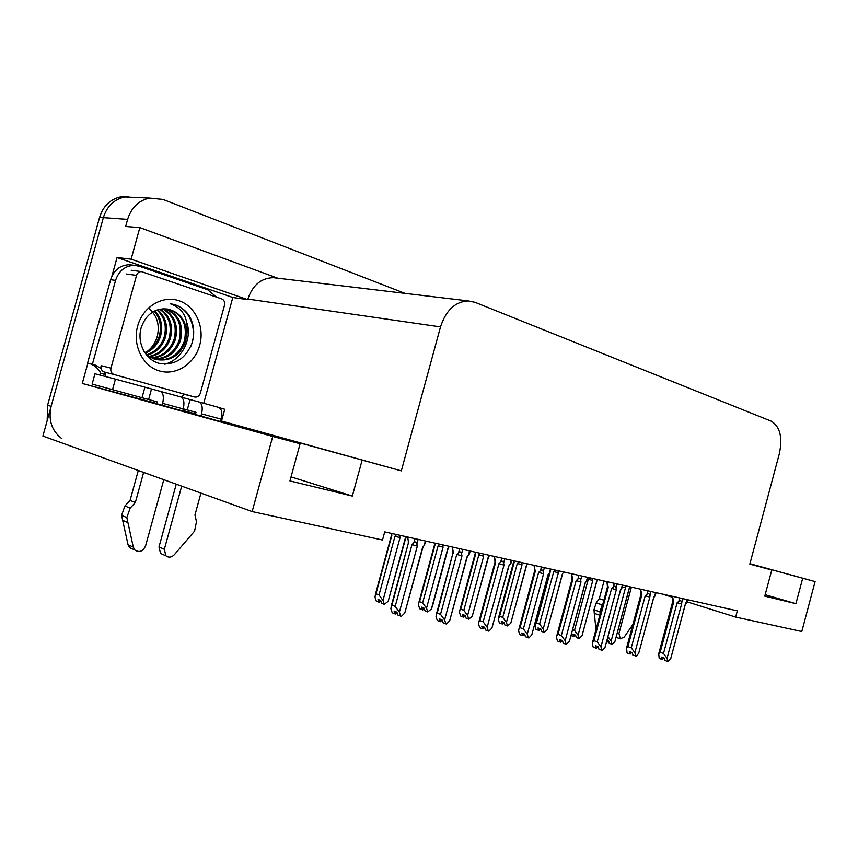 <?xml version="1.0" encoding="UTF-8"?>
<svg xmlns="http://www.w3.org/2000/svg" width="858" height="858" viewBox="0 0 858 858"><rect width="100%" height="100%" fill="white"/><g stroke="black" fill="none" stroke-linecap="round" stroke-linejoin="round"><path stroke-width="1.29" d="M156.692 403.7L300.107 443.768L272.726 436.443L252.155 511.572L42.9 436.068L103.346 217.632C106.993 206.177 114.146 199.281 124.807 196.943L135.553 197.437M195.57 413.899L182.818 410.467M156.757 403.464L82.261 383.44L87.87 363.17M111.883 276.265L117.063 257.529L232.808 297.49L203.732 403.271M277.66 278.174L139.843 227.606L131.124 259.18L247.726 299.656L232.808 297.49M131.124 259.18L117.063 257.529M276.598 278.046L273.316 277.66C261.036 278.078 252.552 285.21 247.887 299.077L247.726 299.656M139.843 227.606L125.654 226.469L127.617 219.369C131.36 207.572 138.653 200.472 149.496 198.069L163.009 199.421L404.976 293.361M687.043 601.833L735.66 617.084L801.79 631.52L815.1 581.595L749.935 563.706M272.726 436.443L82.261 383.44M662.129 594.026L672.447 597.254M252.155 511.572L382.507 540.014L384.727 531.885L737.322 610.864L735.66 617.084M749.86 563.985L771.771 570.002L749.817 564.124L779.321 453.807C782.753 437.398 780.061 426.512 771.235 421.16L475.053 302.327L468.307 300.922C455.223 301.608 445.956 310.264 440.508 326.898L401.329 470.86L220.796 420.838M195.495 414.189L182.754 410.725M401.329 470.86L220.71 421.139M815.1 581.595L749.913 563.781M300.107 443.768L289.94 480.93L352.338 496.063L362.076 460.349M771.771 570.002L764.789 596.138L795.924 603.689L802.702 578.281M795.924 603.689L765.175 594.701M352.338 496.063L291.044 476.887M61.862 438.685C51.684 430.791 48.112 420.012 51.126 406.338L103.346 217.632C106.993 206.177 114.146 199.281 124.807 196.943L149.496 198.069M47.179 420.613L47.598 405.212L99.592 217.364C103.217 205.963 110.35 199.099 120.989 196.772L128.25 196.589M379.011 594.969L382.979 600.418L384.287 604.311L381.617 603.249L380.684 600.471L378.035 599.41L378.957 602.177L376.319 601.115L375.01 597.243L375.45 594.197L375.954 593.757L379.011 594.969L394.991 536.218L396.632 534.555M391.452 533.397L391.891 535.167L375.954 593.757M405.158 538.76L406.874 536.851L405.158 538.76L388.148 601.34L384.287 604.311M382.979 600.418L400.053 537.623L399.603 535.564M394.991 536.218L400.053 537.623M380.008 600.203L379.451 602.262L380.888 601.072M388.148 601.34L405.512 538.792M378.957 602.177L379.708 600.085M395.248 613.878L397.104 612.709M396.149 611.861L395.559 614.006M425.375 540.99L424.142 545.549L422.629 547.265L404.751 613.073L401.426 616.344L397.887 615.068L396.922 612.172L394.09 611.025L395.045 613.92L395.828 611.733M395.045 613.92L392.224 612.773L390.883 608.719L391.377 605.566L391.934 605.105L395.195 606.402L411.99 544.605L417.331 546.106L416.859 543.94L418.103 539.36M424.142 545.549L426.072 541.151M422.629 547.265L424.367 545.27M404.751 613.073L422.951 547.286M411.99 544.605L413.835 542.76C415.336 541.398 416.344 541.784 416.859 543.94M395.195 606.402L399.388 612.151L417.331 546.106M400.729 616.226L399.388 612.151M408.344 543.146L391.934 605.105M407.679 537.033L408.676 543.489M422.64 602.874L426.523 608.172L427.734 611.947L425.042 610.885L424.174 608.204L421.493 607.153L422.361 609.834L419.691 608.783L418.479 605.04L418.919 602.252L419.562 601.683L422.64 602.874L438.127 545.817L439.768 544.219M434.556 543.05L435.006 544.776L419.562 601.683M447.876 548.262L449.495 546.396L447.876 548.262L431.392 609.041L427.734 611.947M426.523 608.172L443.071 547.2L442.653 545.195M438.127 545.817L443.071 547.2M423.369 607.893L422.822 609.92L424.313 608.622M431.392 609.041L432.561 605.823M422.361 609.834L423.08 607.775M463.813 610.338L467.61 615.497L468.725 619.144L466.023 618.103L465.218 615.497L462.526 614.467L463.32 617.063L460.628 616.023L459.513 612.398L459.942 609.866L460.714 609.159L463.813 610.338L478.839 554.879L480.469 553.335M475.225 552.155L475.697 553.85L460.714 609.159M489.746 555.405L488.202 557.239L472.211 616.312L468.725 619.144M467.61 615.497L483.665 556.22L483.279 554.289M478.839 554.879L483.665 556.22M489.607 555.587L488.202 557.239M464.296 615.143L463.76 617.138L465.304 615.754M472.211 616.312L488.438 557.25M463.32 617.063L464.028 615.047M502.734 617.395L506.445 622.415L507.486 625.954L504.761 624.924L504.021 622.404L501.308 621.374L502.048 623.895L499.345 622.876L498.316 619.347L499.624 616.226L502.734 617.395L517.32 563.449L518.94 561.947M513.685 560.778L514.167 562.419L499.624 616.226M527.799 563.931L526.329 565.712L510.8 623.187L507.486 625.954M506.445 622.415L522.029 564.757L521.685 562.88M514.167 562.419L513.599 562.065M517.32 563.449L522.029 564.757M527.509 564.296L526.329 565.712M502.992 622.007L502.466 623.97L504.054 622.5M510.8 623.187L526.512 565.722M502.048 623.895L502.734 621.911M440.304 621.567L442.202 620.27M441.173 619.573L440.604 621.685M469.594 550.9L468.393 555.308L466.956 556.981L449.656 620.806L446.503 623.991L442.975 622.736L442.095 619.937L439.232 618.8L440.122 621.6L440.873 619.455M440.122 621.6L437.28 620.473L436.036 616.559L436.518 613.695L437.237 613.073L440.519 614.36L456.767 554.44L461.969 555.887L461.55 553.796L462.752 549.367M466.956 556.981L469.412 553.936L470.216 551.04M449.656 620.806L467.213 556.992M456.767 554.44L458.601 552.659C460.092 551.34 461.078 551.715 461.55 553.796M440.519 614.36L444.616 619.937L461.969 555.887M445.849 623.873L444.616 619.937M452.992 552.96L437.237 613.073M452.37 547.039L453.442 553.324M482.711 628.796L484.652 627.391M483.558 626.833L483 628.914M511.207 560.22L510.038 564.5L508.676 566.13L491.924 628.077L488.921 631.177L485.424 629.954L484.609 627.241L481.724 626.125L482.539 628.828L483.279 626.726M482.539 628.828L479.676 627.724L478.539 623.927L479.011 621.353L479.869 620.581L483.172 621.846L498.916 563.685L503.978 565.1L503.592 563.073L504.761 558.773M510.038 564.5L510.939 563.18M508.676 566.13L509.92 564.661M491.924 628.077L508.88 566.141M498.916 563.685L500.729 561.969C502.209 560.692 503.163 561.068 503.592 563.073M483.172 621.846L487.162 627.262L503.978 565.1M488.309 631.08L487.162 627.262M495.012 562.205L495.559 562.58L479.869 620.581M494.433 556.456L495.559 562.58M522.704 635.628L524.667 634.116L521.793 633.032L522.543 635.649L523.262 633.579M523.519 633.687L522.972 635.724M522.543 635.649L519.669 634.555L518.618 630.877L519.058 628.582L520.055 627.659L523.38 628.903L538.631 572.404L543.575 573.788L543.221 571.825L544.358 567.642M550.439 569.004L549.313 573.165L550.954 569.122M549.313 573.165L548.005 574.753L549.045 573.519L535.446 623.895L536.454 622.919L539.585 624.066L553.753 571.557L555.351 570.109M548.005 574.753L531.767 634.941L548.165 574.763M531.767 634.941L528.903 637.955L525.428 636.754L524.678 634.126M538.631 572.404L540.443 570.742C541.902 569.508 542.824 569.873 543.221 571.825M523.38 628.903L527.273 634.169L543.575 573.788M528.335 637.859L527.273 634.169M534.641 570.913L535.274 571.31L520.055 627.659M534.094 565.347L535.274 571.31M534.513 569.326L534.084 565.336M560.478 642.063L562.365 640.572M561.271 640.165L560.735 642.159M587.494 577.305L586.4 581.349L585.156 582.904L569.39 641.419L566.119 644.272L563.223 643.178L562.526 640.626L559.63 639.542L560.328 642.095L561.025 640.068M560.328 642.095L557.453 641.012L556.477 637.451L556.885 635.403L558.011 634.341L561.336 635.563L576.147 580.641L580.973 581.981L580.651 580.083L581.745 576.018M586.4 581.349L587.955 577.413M585.156 582.904L586.014 581.863M569.39 641.419L585.274 582.904M576.147 580.641L577.938 579.032C579.375 577.842 580.276 578.185 580.651 580.083M561.336 635.563L565.154 640.69L580.973 581.981M566.119 644.272L565.154 640.69M572.061 579.139L572.779 579.547L558.011 634.341M571.943 577.799L571.535 573.734L572.779 579.547M631.402 587.14L618.95 633.461L617.331 632.893M603.882 600.192L599.292 598.67L604.043 581.016M595.978 629.568L593.961 609.791L596.224 602.884L599.292 598.67M602.863 603.978L602.198 604.89L596.224 602.884M593.961 609.791L599.935 611.84L600.128 614.135M599.935 611.84L602.198 604.89M594.272 613.331L599.828 615.25M637.462 607.443L640.99 594.219M632.882 624.485L624.249 637.022L620.291 638.813L618.95 633.461M220.57 421.664L221.246 419.176C222.619 412.805 221.696 408.858 218.468 407.346L198.863 401.93C202.059 403.442 202.96 407.421 201.555 413.867L200.922 416.194M181.692 486.143L164.35 549.281L158.998 546.943L176.255 484.18M198.863 401.93L181.424 397.222M195.367 414.65L195.999 412.333L187.248 409.931L190.09 399.624M187.248 409.931L183.269 408.848M156.639 403.893L157.196 401.866L92.117 384.084L94.959 373.766L115.433 379.139L112.516 389.704M148.627 399.506L151.523 388.964L115.433 379.139M133.526 265.337L129.29 264.714C120.109 265.133 113.889 270.12 110.639 279.687L115.573 280.394C118.844 270.774 125.086 265.755 134.288 265.337L139.575 266.291L207.679 289.757L216.666 297.158M89.747 363.642L90.701 363.974C95.195 365.765 98.584 368.897 100.836 373.348L105.684 374.614L105.169 376.447M110.639 279.687L87.58 363.095L95.506 365.186L101.083 368.565M104.129 371.986L105.684 374.614M115.573 280.394L92.385 364.307M181.746 397.318L182.164 395.817L184.62 394.401M100.836 373.348L100.332 375.182M221.267 419.09L222.018 419.272L224.753 409.287L219.283 407.689M182.647 411.121L183.247 408.923C184.674 402.413 183.805 398.402 180.641 396.889L151.523 388.964M143.629 472.415L135.339 502.52L130.062 500.407L138.299 470.484M160.124 391.227C163.256 392.728 164.093 396.782 162.645 403.367L162.087 405.405M133.011 549.174L129.579 547.619L128.046 544.744L121.579 515.358L124.914 505.963L130.062 500.407M135.339 502.52L130.169 508.108L124.914 505.963M121.579 515.358L126.823 517.556L133.29 547.114L134.824 549.999C139.361 552.842 142.954 551.447 145.603 545.806L163.792 479.686M126.823 517.556L130.169 508.108M122.587 520.302L127.831 522.533M158.998 546.943L160.532 553.41L165.873 555.791C168.683 557.882 171.525 557.496 174.41 554.643L194.594 531.059L196.471 521.707L194.948 514.961L200.954 493.093M160.532 553.41L163.513 554.74M165.873 555.791L164.35 549.281M148.23 307.915C156.821 314.843 159.878 324.195 157.389 335.982C155.695 342.224 152.424 347.308 147.576 351.222M199.689 345.27C194.745 363.728 176.222 375.868 159.545 370.988C142.803 366.387 132.229 345.206 137.655 326.029C142.825 306.789 162.484 295.013 178.904 300.708C195.42 306.113 204.869 326.898 199.689 345.27M141.195 327.649C136.679 342.771 145.431 359.684 158.998 363.309C174.474 365.733 185.489 359.041 192.01 343.211C195.013 333.204 193.994 323.927 188.964 315.379C184.288 308.805 178.153 304.965 170.56 303.861L170.495 303.85C182.99 308.387 188.47 318.243 186.937 333.408C185.886 319.937 179.408 311.819 167.503 309.052L164.017 308.859C152.971 309.491 145.367 315.755 141.195 327.649M146.343 354.858L154.354 359.116M156.338 359.609C169.702 360.95 179.032 354.837 184.341 341.259C187.688 324.485 182.218 313.771 167.932 309.127M143.983 351.448C146.975 355.255 150.858 357.904 155.62 359.405C169.83 361.958 179.837 355.995 185.639 341.516L186.937 333.408M153.872 358.805C166.055 358.826 174.496 352.627 179.215 340.218C182.486 324.946 177.853 314.489 165.294 308.859M149.088 357.754L150.579 358.258M154.472 359.041C166.956 359.363 175.633 353.174 180.491 340.476C183.784 324.839 178.947 314.307 165.959 308.891M151.491 357.722C162.441 356.617 169.991 350.45 174.142 339.21C177.295 325.311 173.423 315.197 162.527 308.891M152.081 358.022C163.342 357.175 171.107 350.986 175.397 339.457C178.593 325.225 174.539 315.025 163.234 308.859M149.206 356.349C158.891 354.311 165.53 348.262 169.123 338.202C172.115 325.665 168.994 316.012 159.77 309.255M149.764 356.714C159.77 354.901 166.634 348.809 170.367 338.449C173.413 325.568 170.099 315.798 160.446 309.137M147.008 354.633C155.427 351.844 161.143 346.031 164.157 337.205C166.956 326.061 164.575 316.999 157.025 310.017M147.555 355.094C156.274 352.477 162.226 346.6 165.39 337.451C168.243 325.954 165.68 316.731 157.711 309.792M144.927 352.563C152.005 349.238 156.789 343.79 159.256 336.218C161.819 326.544 160.156 318.2 154.247 311.207M145.431 353.121C152.863 349.903 157.872 344.348 160.478 336.465C163.106 326.405 161.261 317.878 154.944 310.864M136.551 275.386C137.387 272.93 138.985 271.654 141.334 271.578L221.675 298.874C224.131 300.043 225.086 302.145 224.517 305.191L200.3 393.296C199.228 396.192 197.361 397.436 194.691 397.007L113.782 374.442C111.315 373.198 110.371 371.096 110.95 368.125L136.551 275.386L126.437 274.013M114.221 374.592L103.947 371.911C101.501 370.677 100.558 368.597 101.126 365.658L110.95 368.125M164.822 364.2C180.877 360.328 191.999 340.562 187.226 323.702M190.808 346.375C198.359 329.032 188.814 306.36 171.6 304.011M539.585 624.066L543.211 628.957L544.176 632.4L541.441 631.381L540.755 628.925L538.041 627.917L538.727 630.362L536.014 629.354L535.06 625.932L535.446 623.895M550.589 570.538L536.454 622.919M563.824 572.007L562.43 573.745L547.34 629.686L544.176 632.4M543.211 628.957L558.354 572.833L558.032 571.02M553.753 571.557L558.354 572.833M563.427 572.543L562.43 573.745M539.639 628.517L539.114 630.437L540.712 628.914M547.34 629.686L562.569 573.745M538.727 630.362L539.392 628.421M572.661 629.729L574.517 630.394L578.067 635.167L578.957 638.502L576.222 637.505L575.589 635.124L572.865 634.126L573.509 636.497L571.074 635.606M574.517 630.394L588.298 579.247L589.886 577.842M597.994 579.654L596.653 581.359L581.981 635.864L578.957 638.502M578.067 635.167L592.792 580.501L592.503 578.721M588.298 579.247L592.792 580.501M597.49 580.34L596.653 581.359M574.388 634.684L573.873 636.572L575.418 635.059M581.981 635.864L596.771 581.359M573.509 636.497L574.152 634.598M607.99 636.69L611.153 641.055L611.979 644.304L609.255 643.318L608.665 641.001L606.992 640.4M630.437 586.926L629.15 588.588L614.875 641.72L611.979 644.304M611.153 641.055L625.482 587.773L625.214 586.046M622.511 586.958L625.482 587.773M629.836 587.741L629.15 588.588M607.389 640.54L606.885 642.395L608.376 640.905M614.875 641.72L629.246 588.588M606.531 642.331L607.164 640.465M596.213 648.165L598.037 646.675M596.986 646.288L596.449 648.251M622.543 585.156L620.291 590.604L604.976 647.543L602.38 650.418L598.959 649.259L598.316 646.782L595.431 645.709L596.074 648.187L596.739 646.203M596.074 648.187L593.189 647.114L592.288 643.661L592.674 641.859L593.918 640.658L597.243 641.87L611.625 588.427L616.334 589.736L616.033 587.891L617.106 583.933M621.482 589.092L622.972 585.253M620.291 590.604L620.988 589.746M604.976 647.543L620.388 590.604M611.625 588.427L613.395 586.861C614.821 585.714 615.701 586.057 616.033 587.891M597.243 641.87L600.965 646.857L616.334 589.736M601.866 650.332L600.965 646.857M607.453 586.915L608.258 587.344L593.918 640.658M607.357 585.8L606.971 581.67L607.464 587.001L592.674 641.859M607.024 581.896L608.258 587.344M630.072 653.935L631.831 652.466M630.812 652.091L630.298 654.021M655.748 592.588L653.582 597.908L638.695 653.346L636.207 656.155L632.818 655.008L632.228 652.606L629.343 651.554L629.933 653.957L630.587 652.016M629.933 653.957L627.059 652.906L626.576 647.972L627.927 646.642L631.252 647.844L645.227 595.806L649.828 597.082L650.589 591.441M654.718 596.428L656.145 592.685M653.582 597.908L654.139 597.2M638.695 653.346L653.646 597.897M645.227 595.806L646.986 594.294C648.38 593.168 649.238 593.5 649.56 595.291M631.252 647.844L634.888 652.691L649.828 597.082M635.724 656.07L634.888 652.691M640.99 594.294L641.87 594.733L627.927 646.642M640.915 593.371L640.551 589.189L641.87 594.733M662.194 659.416L663.888 657.957M662.912 657.603L662.408 659.491M687.258 599.645L685.156 604.826L670.677 658.858L667.835 661.518L664.939 660.478L664.392 658.14L661.518 657.099L662.065 659.437L662.698 657.528M662.065 659.437L659.201 658.397L658.73 653.764L660.188 652.316L663.502 653.496L677.101 602.799L681.595 604.043L682.357 598.552M686.25 603.389L687.612 599.731M685.156 604.826L685.606 604.279M670.677 658.858L685.21 604.826M677.101 602.799L678.839 601.329C680.222 600.246 681.059 600.568 681.349 602.305M663.502 653.496L667.063 658.236L681.595 604.043M667.835 661.518L667.063 658.236M672.811 601.286L673.755 601.737L660.188 652.316M672.436 596.331L673.755 601.737M672.747 600.546L672.404 596.321M127.617 219.369L99.592 217.364M440.508 326.898L247.887 299.077M47.598 405.212L51.126 406.338M413.835 542.76L414.95 538.652M458.601 552.659L459.684 548.68M500.729 561.969L501.78 558.108M540.443 570.742L541.452 566.988M577.938 579.032L578.925 575.386M144.927 387.14L142.01 397.726M162.645 403.367L183.247 408.923M201.555 413.867L221.246 419.176M128.046 544.744L133.29 547.114M194.691 397.007L184.395 394.348M613.395 586.861L614.349 583.322M646.986 594.294L647.908 590.84M678.839 601.329L679.74 597.962M468.307 300.922L273.316 277.66M120.989 196.772L124.807 196.943M391.548 535.006L375.45 594.197M391.602 535.038L391.495 533.59M408.301 543.307L391.377 605.566M408.365 543.339L408.236 541.784M434.577 544.573L418.919 602.252M434.62 544.605L434.491 543.039M448.166 548.283L432.561 605.834M475.182 553.614L459.942 609.866M475.225 553.635L475.096 552.134M513.577 562.151L498.723 617.074M513.61 562.172L513.492 560.724M452.96 553.099L436.518 613.695M453.003 553.12L452.831 550.89M511.014 563.148L511.765 560.338M494.98 562.312L479.011 621.353M495.023 562.344L494.787 559.395M534.609 571.01L519.058 628.582M534.652 571.031L534.352 567.374M572.039 579.214L556.885 635.403M572.072 579.236L571.696 574.849M616.141 637.322L620.291 638.813M95.506 365.186L90.701 363.974M134.288 265.337L129.29 264.714M129.579 547.619L134.824 549.999M141.334 271.578L131.177 270.259M113.782 374.442L103.947 371.911M640.98 594.347L626.576 647.972M641.001 594.369L640.551 589.21M672.801 601.34L658.73 653.764M672.811 601.351L672.436 597.136"/></g></svg>
